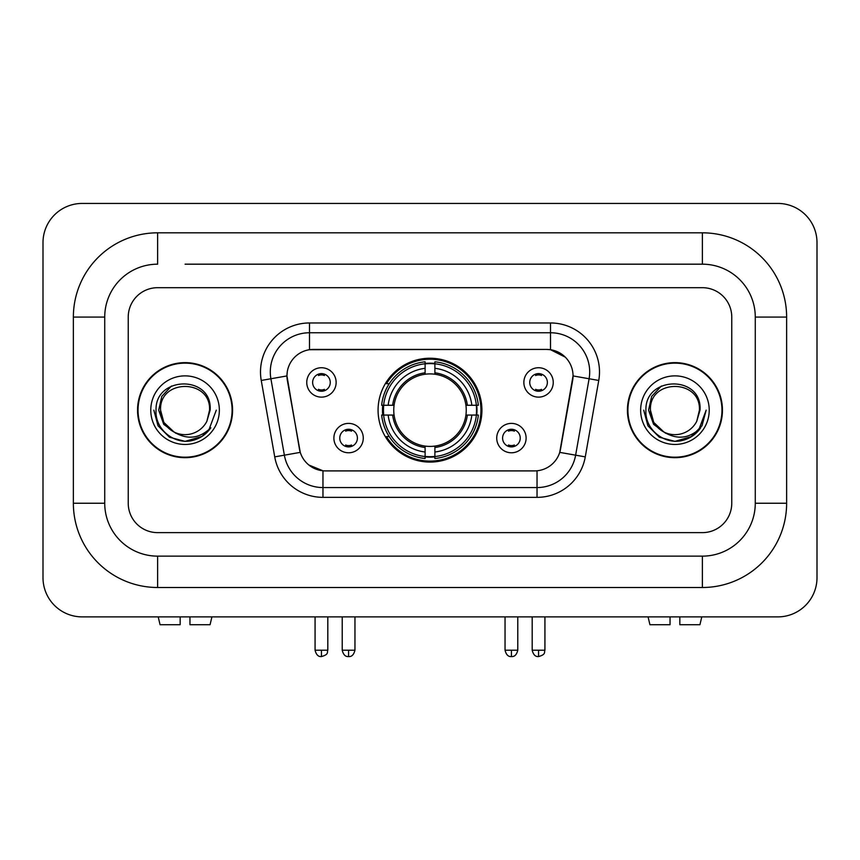 <?xml version="1.0" encoding="UTF-8"?>
<svg xmlns="http://www.w3.org/2000/svg" width="860" height="860" viewBox="0 0 860 860"><rect width="100%" height="100%" fill="white"/><g stroke="black" fill="none" stroke-linecap="round" stroke-linejoin="round"><path stroke-width="1.29" d="M378.077 410.156A51.922 51.922 0 0 0 430 462.089A51.922 51.922 0 0 0 481.923 410.156A51.922 51.922 0 0 0 430 358.233A51.922 51.922 0 0 0 378.077 410.156M526.116 438.084A14.695 14.695 0 0 1 511.421 452.779A14.695 14.695 0 0 1 496.725 438.084A14.695 14.695 0 0 1 511.421 423.389A14.695 14.695 0 0 1 526.116 438.084M502.595 438.084A8.815 8.815 0 0 0 511.421 446.899A8.815 8.815 0 0 0 520.236 438.084A8.815 8.815 0 0 0 511.421 429.269A8.815 8.815 0 0 0 502.595 438.084M363.275 438.084A14.695 14.695 0 0 1 348.579 452.779A14.695 14.695 0 0 1 333.884 438.084A14.695 14.695 0 0 1 348.579 423.389A14.695 14.695 0 0 1 363.275 438.084M339.764 438.084A8.815 8.815 0 0 0 348.579 446.899A8.815 8.815 0 0 0 357.405 438.084A8.815 8.815 0 0 0 348.579 429.269A8.815 8.815 0 0 0 339.764 438.084M553.249 382.431A14.695 14.695 0 0 1 538.553 397.127A14.695 14.695 0 0 1 523.858 382.431A14.695 14.695 0 0 1 538.553 367.736A14.695 14.695 0 0 1 553.249 382.431M529.738 382.431A8.815 8.815 0 0 0 538.553 391.246A8.815 8.815 0 0 0 547.369 382.431A8.815 8.815 0 0 0 538.553 373.616A8.815 8.815 0 0 0 529.738 382.431M336.142 382.431A14.695 14.695 0 0 1 321.446 397.127A14.695 14.695 0 0 1 306.751 382.431A14.695 14.695 0 0 1 321.446 367.736A14.695 14.695 0 0 1 336.142 382.431M312.631 382.431A8.815 8.815 0 0 0 321.446 391.246A8.815 8.815 0 0 0 330.262 382.431A8.815 8.815 0 0 0 321.446 373.616A8.815 8.815 0 0 0 312.631 382.431M274.727 456.875L261.247 380.453A48.988 48.988 0 0 1 309.492 322.962L550.508 322.962A48.988 48.988 0 0 1 598.754 380.453L585.273 456.875A48.988 48.988 0 0 1 537.038 497.36L322.962 497.36A48.988 48.988 0 0 1 274.727 456.875L300.269 452.371L287.358 380.464A26.456 26.456 0 0 1 313.406 349.418L546.594 349.418A26.456 26.456 0 0 1 572.642 380.464L560.548 449.049A26.456 26.456 0 0 1 534.501 470.904L325.499 470.904A26.456 26.456 0 0 1 299.452 449.049L286.96 375.927L270.9 378.755A39.194 39.194 0 0 1 309.492 332.755L550.508 332.755A39.194 39.194 0 0 1 589.1 378.755L575.63 455.176A39.194 39.194 0 0 1 537.038 487.555L322.962 487.555A39.194 39.194 0 0 1 284.37 455.176L270.9 378.755A39.194 39.194 0 0 1 270.298 371.95M382.732 415.058A47.515 47.515 0 0 1 382.732 405.264M137.546 410.156A47.515 47.515 0 0 0 185.061 457.681A47.515 47.515 0 0 0 232.576 410.156A47.515 47.515 0 0 0 185.061 362.64A47.515 47.515 0 0 0 137.546 410.156M627.424 410.156A47.515 47.515 0 0 0 674.939 457.681A47.515 47.515 0 0 0 722.454 410.156A47.515 47.515 0 0 0 674.939 362.64A47.515 47.515 0 0 0 627.424 410.156M309.492 322.962L309.492 349.708L546.594 349.418L550.508 349.708L565.289 357.158M286.96 375.874L287.251 371.95M534.501 470.904L325.499 470.904M322.962 497.36L322.962 470.785L308.848 465.002M589.1 378.755L573.039 375.927L559.731 452.371L575.63 455.176L589.1 378.755L598.754 380.453M560.548 449.049L560.387 449.877M299.613 449.877L299.452 449.049M731.763 317.082A29.39 29.39 0 0 0 702.373 287.692L157.627 287.692A29.39 29.39 0 0 0 128.237 317.082L128.237 503.24A29.39 29.39 0 0 0 157.627 532.63L702.373 532.63A29.39 29.39 0 0 0 731.763 503.24L731.763 317.082A29.39 29.39 0 0 0 702.373 287.692L157.627 287.692A29.39 29.39 0 0 0 128.237 317.082L128.237 503.24A29.39 29.39 0 0 0 157.627 532.63L702.373 532.63A29.39 29.39 0 0 0 731.763 503.24L731.763 317.082M232.093 410.156A47.031 47.031 0 0 0 185.061 363.135A47.031 47.031 0 0 0 138.041 410.156A47.031 47.031 0 0 0 185.061 457.187A47.031 47.031 0 0 0 232.093 410.156M216.29 410.156L208.572 430.709L204.207 434.837M175.881 433.289L163.733 424.356L158.691 410.156L161.809 396.342L171.484 386.011M173.731 431.87L163.851 422.41L160.573 410.156C159.068 378.561 211.055 378.561 209.56 410.156L206.873 421.303L210.152 410.156C212.571 374.788 154.961 375.659 156.036 410.156C154.757 428.334 172.699 443.91 190.49 440.911C199.047 439.267 205.83 434.891 210.84 427.785C199.541 438.643 187.276 440.062 174.075 432.053L163.851 422.41L160.573 410.156C159.068 378.561 211.055 378.561 209.56 410.156L206.873 421.303A24.489 24.489 0 0 1 174.075 432.053L163.851 422.41L160.573 410.156C159.068 378.561 211.055 378.561 209.56 410.156L206.873 421.303M174.075 432.053C165.507 427.323 161.003 420.024 160.573 410.156C159.068 378.561 211.055 378.561 209.56 410.156M150.769 410.156A34.292 34.292 0 0 0 185.061 444.448A34.292 34.292 0 0 0 219.354 410.156A34.292 34.292 0 0 0 185.061 375.874A34.292 34.292 0 0 0 150.769 410.156M210.84 427.785L202.068 436.353M201.863 436.482L190.49 440.911L201.928 436.45L190.49 440.911L201.928 436.45L185.061 441.384L169.452 437.202L158.014 425.775L153.832 410.156M180.159 616.889L180.159 624.726L160.067 624.726L158.208 616.889L160.067 624.726M210.066 624.726L211.925 616.889L210.066 624.726L189.963 624.726L189.963 616.889M721.959 410.156A47.031 47.031 0 0 0 674.939 363.135A47.031 47.031 0 0 0 627.908 410.156A47.031 47.031 0 0 0 674.939 457.187A47.031 47.031 0 0 0 721.959 410.156M691.73 436.482L674.939 441.384L659.319 437.202L647.892 425.775L643.71 410.156L647.892 425.775L659.319 437.202L674.939 441.384L690.548 437.202L701.986 425.775L706.167 410.156L698.449 430.709L694.074 434.837M665.747 433.289L653.6 424.356L648.569 410.156L651.687 396.342L661.361 386.011M663.942 432.053C655.374 427.323 650.88 420.024 650.439 410.156C648.945 378.561 700.932 378.561 699.427 410.156L696.75 421.303A24.489 24.489 0 0 1 663.942 432.053L653.729 422.41L650.439 410.156L653.729 422.41L663.608 431.87L653.729 422.41L650.439 410.156C648.945 378.561 700.932 378.561 699.427 410.156L696.75 421.303L700.018 410.156C702.448 374.788 644.839 375.659 645.914 410.156C644.634 428.334 662.576 443.91 680.367 440.911C688.924 439.267 695.708 434.891 700.717 427.785C689.408 438.643 677.153 440.062 663.942 432.053L663.812 431.989M699.427 410.156C700.932 378.561 648.945 378.561 650.439 410.156C648.945 378.561 700.932 378.561 699.427 410.156L696.75 421.303M640.646 410.156A34.292 34.292 0 0 0 674.939 444.448A34.292 34.292 0 0 0 709.231 410.156A34.292 34.292 0 0 0 674.939 375.874A34.292 34.292 0 0 0 640.646 410.156M700.717 427.785L691.945 436.353M706.167 410.156L701.986 425.775L690.548 437.202L674.939 441.384L659.319 437.202L647.892 425.775L643.71 410.156L647.892 425.775L659.319 437.202L674.939 441.384L690.548 437.202L701.986 425.775L706.167 410.156L701.986 425.775L690.548 437.202L674.939 441.384L659.319 437.202L647.892 425.775L643.71 410.156M434.902 456.542L434.902 458.509A48.601 48.601 0 0 0 478.343 415.058L476.375 415.058A46.633 46.633 0 0 1 434.902 456.542L434.902 452.005A42.129 42.129 0 0 0 471.839 415.058L465.916 415.058A36.249 36.249 0 0 0 434.902 374.24L434.902 363.78A46.633 46.633 0 0 1 476.375 405.264L478.343 405.264A48.601 48.601 0 0 0 434.902 361.813L434.902 363.78M383.625 415.058L381.657 415.058A48.601 48.601 0 0 0 425.098 458.509L425.098 456.542A46.633 46.633 0 0 1 383.625 415.058L388.161 415.058A42.129 42.129 0 0 0 425.098 452.005L425.098 446.082A36.249 36.249 0 0 0 465.916 415.058L467.367 415.058A37.69 37.69 0 0 1 434.902 447.522L434.902 452.005M425.098 363.78L425.098 361.813A48.601 48.601 0 0 0 381.657 405.264L383.625 405.264A46.633 46.633 0 0 1 425.098 363.78L425.098 368.316A42.129 42.129 0 0 0 388.161 405.264L394.084 405.264A36.249 36.249 0 0 0 425.098 446.082L425.098 447.522A37.69 37.69 0 0 1 392.633 415.058L388.161 415.058M383.721 415.058A46.537 46.537 0 0 1 383.721 405.264M434.902 363.877A46.537 46.537 0 0 0 425.098 363.877M476.279 405.264A46.537 46.537 0 0 1 476.279 415.058M476.375 405.264L471.839 405.264A42.129 42.129 0 0 0 434.902 368.316M471.839 415.058L476.375 415.058M425.098 452.005L425.098 456.542M465.916 405.264L471.839 405.264M434.902 446.136L434.902 447.522M425.098 446.082A36.249 36.249 0 0 1 394.084 415.058L392.633 415.058M434.902 456.434A46.537 46.537 0 0 1 425.098 456.434M388.161 405.264L383.625 405.264M425.098 374.175L425.098 368.316M434.902 374.24A36.249 36.249 0 0 0 394.084 405.264L392.633 405.264A37.69 37.69 0 0 1 425.098 372.799M434.902 374.186L434.902 372.799A37.69 37.69 0 0 1 467.367 405.264M389.236 383.71L386.462 383.71A50.944 50.944 0 0 1 480.944 410.156A50.944 50.944 0 0 1 386.462 436.611L389.236 436.611M318.501 390.752L318.501 389.354A7.514 7.514 0 0 0 324.381 389.354L324.381 390.752M324.381 374.121L324.381 375.519A7.514 7.514 0 0 0 318.501 375.519L318.501 374.121M535.619 390.752L535.619 389.354A7.514 7.514 0 0 0 541.499 389.354L541.499 390.752M541.499 374.121L541.499 375.519A7.514 7.514 0 0 0 535.619 375.519L535.619 374.121M345.645 446.394L345.645 444.996A7.514 7.514 0 0 0 351.525 444.996L351.525 446.394M351.525 429.774L351.525 431.161A7.514 7.514 0 0 0 345.645 431.161L345.645 429.774M508.475 446.394L508.475 444.996A7.514 7.514 0 0 0 514.355 444.996L514.355 446.394M514.355 429.774L514.355 431.161A7.514 7.514 0 0 0 508.475 431.161L508.475 429.774M670.037 616.889L670.037 624.726L649.934 624.726L648.074 616.889L649.934 624.726M699.933 624.726L701.792 616.889L699.933 624.726L679.841 624.726L679.841 616.889M185.061 264.181L702.373 264.181L185.061 264.181M786.631 317.082L755.274 317.082L755.274 503.24L755.274 317.082A52.911 52.911 0 0 0 702.373 264.181L702.373 232.823L157.627 232.823A84.258 84.258 0 0 0 73.369 317.082L73.369 503.24A84.258 84.258 0 0 0 157.627 587.498L702.373 587.498A84.258 84.258 0 0 0 786.631 503.24L786.631 317.082A84.258 84.258 0 0 0 702.373 232.823M702.373 587.498L702.373 556.14L157.627 556.14L702.373 556.14A52.911 52.911 0 0 0 755.274 503.24L786.631 503.24M73.369 503.24L104.727 503.24L104.727 317.082L104.727 503.24A52.911 52.911 0 0 0 157.627 556.14L157.627 587.498M157.627 232.823L157.627 264.181A52.911 52.911 0 0 0 104.727 317.082L73.369 317.082M817 242.627A39.194 39.194 0 0 0 777.805 203.433L82.194 203.433A39.194 39.194 0 0 0 43 242.627L43 577.694A39.194 39.194 0 0 0 82.194 616.889L777.805 616.889A39.194 39.194 0 0 0 817 577.694L817 242.627M550.508 322.962L550.508 349.708M537.038 470.785L537.038 497.36M261.247 380.453L270.9 378.755M575.63 455.176L585.273 456.875M434.902 446.082A36.249 36.249 0 0 0 465.916 415.058M425.098 456.875A46.977 46.977 0 0 0 434.902 456.875M476.719 415.058A46.977 46.977 0 0 0 476.719 405.264M434.902 363.436A46.977 46.977 0 0 0 425.098 363.436M321.446 650.203L315.072 650.203C316.19 654.739 318.308 656.857 321.446 656.567L321.446 650.203L327.81 650.203L327.81 616.889M538.553 650.203L532.189 650.203C533.297 654.739 535.425 656.857 538.553 656.567L538.553 650.203L544.928 650.203L544.928 616.889M348.579 650.203L342.215 650.203C343.323 654.739 345.451 656.857 348.579 656.567L348.579 650.203L354.954 650.203L354.954 616.889M511.421 650.203L505.046 650.203C506.164 654.739 508.281 656.857 511.421 656.567L511.421 650.203L517.784 650.203L517.784 616.889M315.072 650.203L315.072 616.889M327.81 650.203C326.918 652.17 329.176 654.417 321.446 656.567M532.189 650.203L532.189 616.889M544.928 650.203C544.025 652.17 546.283 654.417 538.553 656.567M342.215 650.203L342.215 616.889M354.954 650.203C353.836 654.739 351.719 656.857 348.579 656.567M505.046 650.203L505.046 616.889M517.784 650.203C516.677 654.739 514.549 656.857 511.421 656.567"/></g></svg>
